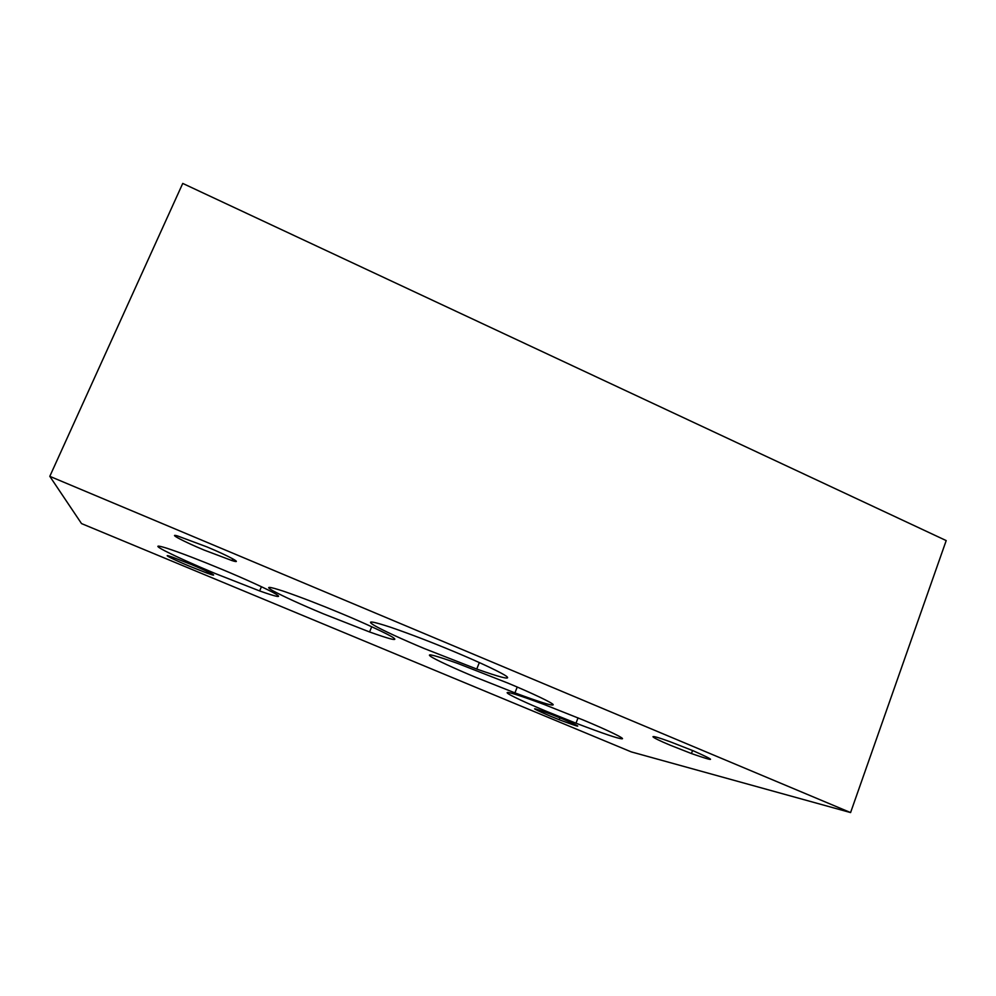 <?xml version="1.0" encoding="UTF-8"?>
<svg xmlns="http://www.w3.org/2000/svg" width="996" height="996" viewBox="0 0 996 996"><rect width="100%" height="100%" fill="white"/><g stroke="black" fill="none" stroke-linecap="round" stroke-linejoin="round"><path stroke-width="1.49" d="M670.32 745.245L691.436 753.549C716.199 762.177 716.871 761.28 693.465 750.884L670.221 741.783C646.006 732.894 648.471 736.168 670.32 745.245M204.18 550.091L232.006 560.586C244.257 564.483 229.142 556.129 207.006 546.929L177.537 535.948C167.428 533.009 184.148 541.799 204.18 550.091M189.726 566.301L206.496 572.899C221.635 578.502 210.891 572.613 191.332 564.508L172.569 557.187C159.559 552.543 171.984 558.968 189.726 566.301M549.481 715.813L559.204 719.735C582.573 728.462 583.855 728.25 563.076 719.124L551.772 714.58C529.673 706.438 528.913 706.849 549.481 715.813M631.277 751.893L81.523 523.585L49.8 476.337L850.584 812.574L631.277 751.893M475.602 677.268L514.932 692.88C540.044 702.205 552.792 706.164 553.191 704.757C553.602 703.35 531.802 693.029 508.035 683.156L457.239 663.249C435.264 655.468 426.313 653.115 430.359 656.19C434.343 659.24 455.421 668.889 475.602 677.268M323.389 613.835L369.566 631.962C389.934 639.233 397.977 641.225 393.694 637.95C389.175 634.539 364.723 623.222 341.342 613.499C319.841 604.535 300.668 597.139 283.798 591.313C268.36 586.258 264.749 586.096 272.979 590.815C284.196 596.828 301.004 604.497 323.389 613.835M424.445 648.608L476.748 669.051C499.619 677.156 509.778 679.782 507.225 676.944C504.387 673.943 480.01 662.427 455.085 652.044C431.965 642.358 410.477 634.103 390.619 627.256C372.106 621.18 366.379 620.396 373.413 624.878C380.659 629.46 403.48 639.88 424.445 648.608M215.373 573.572L259.645 590.939C276.963 597.052 282.391 598.11 275.954 594.114C269.194 589.968 244.331 578.651 222.12 569.438C199.872 560.175 181.509 553.116 167.029 548.286C155.613 544.725 154.853 545.571 164.776 550.813C177.549 557.262 194.407 564.844 215.373 573.572M547.016 711.555L575.987 723.196C603.028 733.529 618.379 738.733 622.064 738.808C625.749 738.908 606.552 729.682 583.37 720.083L544.04 704.446C518.642 695.034 506.354 691.162 507.176 692.83C507.773 694.399 527.145 703.338 547.016 711.555M49.8 476.337L182.741 183.426L946.2 540.579L850.584 812.574M692.569 750.498L691.436 753.549M232.765 558.818L232.006 560.586M207.131 571.43L206.496 572.899M559.939 717.83L559.204 719.735M517.235 687.041L514.932 692.88M371.72 626.733L369.566 631.962M479.337 662.552L476.748 669.051M261.438 586.719L259.645 590.939M578.041 717.867L575.987 723.196"/></g></svg>
